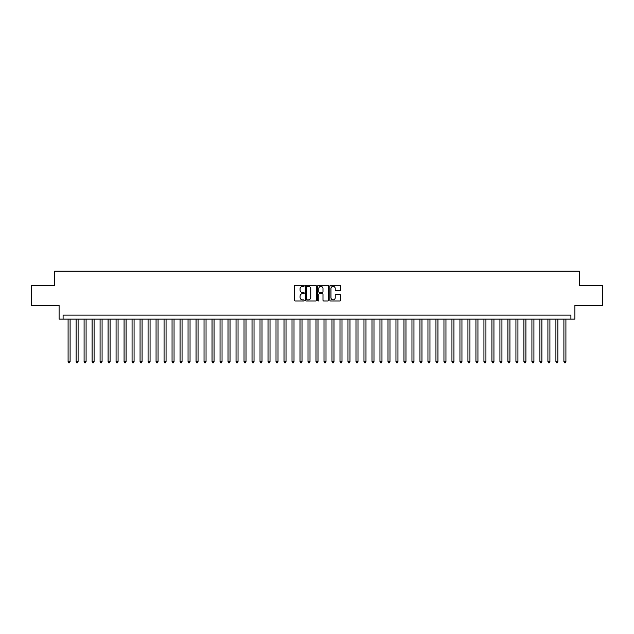 <?xml version="1.0" encoding="UTF-8"?>
<svg xmlns="http://www.w3.org/2000/svg" width="634" height="634" viewBox="0 0 634 634"><rect width="100%" height="100%" fill="white"/><g stroke="black" fill="none" stroke-linecap="round" stroke-linejoin="round"><path stroke-width="0.95" d="M304.201 285.831A0.547 0.547 0 0 0 303.654 285.276L295.317 285.276A0.785 0.785 0 0 0 294.533 286.061L294.533 300.191A0.785 0.785 0 0 0 295.317 300.976L303.654 300.976A0.547 0.547 0 0 0 304.201 300.429A0.547 0.547 0 0 0 303.654 299.882L302.577 299.882A2.512 2.512 0 0 1 300.064 297.37L300.064 296.189A2.512 2.512 0 0 1 302.577 293.677L303.654 293.677A0.547 0.547 0 0 0 304.201 293.13A0.547 0.547 0 0 0 303.654 292.575L302.577 292.575A2.512 2.512 0 0 1 300.064 290.071L300.064 288.89A2.512 2.512 0 0 1 302.577 286.378L303.654 286.378A0.547 0.547 0 0 0 304.201 285.831M339.943 290.816A0.785 0.785 0 0 0 340.727 290.031L340.727 286.061A0.785 0.785 0 0 0 339.943 285.276L330.679 285.276A0.785 0.785 0 0 0 329.894 286.061L329.894 300.191A0.785 0.785 0 0 0 330.679 300.976L339.943 300.976A0.785 0.785 0 0 0 340.727 300.191L340.727 295.404A0.785 0.785 0 0 0 339.943 294.62L335.98 294.62A0.785 0.785 0 0 0 335.196 295.404L335.196 297.782A2.1 2.1 0 0 1 333.096 299.882A2.1 2.1 0 0 1 330.996 297.782L330.996 288.478A2.1 2.1 0 0 1 333.096 286.378A2.1 2.1 0 0 1 335.196 288.478L335.196 290.031A0.785 0.785 0 0 0 335.98 290.816L339.943 290.816M570.909 319.116L574.911 319.116L574.911 305.525L602.3 305.525L602.3 285.53L579.31 285.53L579.31 271.138L54.69 271.138L54.69 285.53L31.7 285.53L31.7 305.525L59.089 305.525L59.089 319.116L570.909 319.116L570.909 315.122L63.091 315.122L63.091 319.116M316.311 286.061A0.785 0.785 0 0 0 315.526 285.276L306.262 285.276A0.785 0.785 0 0 0 305.477 286.061L305.477 300.191A0.785 0.785 0 0 0 306.262 300.976L315.526 300.976A0.785 0.785 0 0 0 316.311 300.191L316.311 286.061M318.474 285.276L327.738 285.276A0.785 0.785 0 0 1 328.523 286.061L328.523 300.191A0.785 0.785 0 0 1 327.738 300.976L323.768 300.976A0.785 0.785 0 0 1 322.983 300.191L322.983 294.461A0.785 0.785 0 0 0 322.199 293.677L319.568 293.677A0.785 0.785 0 0 0 318.783 294.461L318.783 300.429A0.547 0.547 0 0 1 318.236 300.976A0.547 0.547 0 0 1 317.689 300.429L317.689 286.061A0.785 0.785 0 0 1 318.474 285.276M307.125 286.378A0.547 0.547 0 0 0 306.579 286.925L306.579 299.327A0.547 0.547 0 0 0 307.125 299.882L308.267 299.882A2.512 2.512 0 0 0 310.779 297.37L310.779 288.89A2.512 2.512 0 0 0 308.267 286.378L307.125 286.378M322.983 288.518A2.1 2.1 0 0 0 320.883 286.417A2.1 2.1 0 0 0 318.783 288.518L318.783 291.791A0.785 0.785 0 0 0 319.568 292.575L322.199 292.575A0.785 0.785 0 0 0 322.983 291.791L322.983 288.518M68.084 319.116L68.084 361.824L70.089 361.824L70.089 319.116M70.089 361.824L69.486 362.862L68.686 362.862L68.084 361.824M76.088 319.116L76.088 361.824L78.085 361.824L78.085 319.116M78.085 361.824L77.483 362.862L76.682 362.862L76.088 361.824M84.084 319.116L84.084 361.824L86.081 361.824L86.081 319.116M86.081 361.824L85.479 362.862L84.679 362.862L84.084 361.824M92.081 319.116L92.081 361.824L94.078 361.824L94.078 319.116M94.078 361.824L93.475 362.862L92.675 362.862L92.081 361.824M100.077 319.116L100.077 361.824L102.074 361.824L102.074 319.116M102.074 361.824L101.472 362.862L100.679 362.862L100.077 361.824M108.073 319.116L108.073 361.824L110.07 361.824L110.07 319.116M110.07 361.824L109.476 362.862L108.676 362.862L108.073 361.824M116.07 319.116L116.07 361.824L118.067 361.824L118.067 319.116M118.067 361.824L117.472 362.862L116.672 362.862L116.07 361.824M124.066 319.116L124.066 361.824L126.063 361.824L126.063 319.116M126.063 361.824L125.469 362.862L124.668 362.862L124.066 361.824M132.062 319.116L132.062 361.824L134.067 361.824L134.067 319.116M134.067 361.824L133.465 362.862L132.665 362.862L132.062 361.824M140.059 319.116L140.059 361.824L142.064 361.824L142.064 319.116M142.064 361.824L141.461 362.862L140.661 362.862L140.059 361.824M148.063 319.116L148.063 361.824L150.06 361.824L150.06 319.116M150.06 361.824L149.458 362.862L148.657 362.862L148.063 361.824M156.059 319.116L156.059 361.824L158.056 361.824L158.056 319.116M158.056 361.824L157.454 362.862L156.653 362.862L156.059 361.824M164.055 319.116L164.055 361.824L166.053 361.824L166.053 319.116M166.053 361.824L165.45 362.862L164.65 362.862L164.055 361.824M172.052 319.116L172.052 361.824L174.049 361.824L174.049 319.116M174.049 361.824L173.447 362.862L172.654 362.862L172.052 361.824M180.048 319.116L180.048 361.824L182.045 361.824L182.045 319.116M182.045 361.824L181.451 362.862L180.65 362.862L180.048 361.824M188.044 319.116L188.044 361.824L190.042 361.824L190.042 319.116M190.042 361.824L189.447 362.862L188.647 362.862L188.044 361.824M196.041 319.116L196.041 361.824L198.038 361.824L198.038 319.116M198.038 361.824L197.443 362.862L196.643 362.862L196.041 361.824M204.037 319.116L204.037 361.824L206.042 361.824L206.042 319.116M206.042 361.824L205.44 362.862L204.639 362.862L204.037 361.824M212.033 319.116L212.033 361.824L214.038 361.824L214.038 319.116M214.038 361.824L213.436 362.862L212.636 362.862L212.033 361.824M220.038 319.116L220.038 361.824L222.035 361.824L222.035 319.116M222.035 361.824L221.432 362.862L220.632 362.862L220.038 361.824M228.034 319.116L228.034 361.824L230.031 361.824L230.031 319.116M230.031 361.824L229.429 362.862L228.628 362.862L228.034 361.824M236.03 319.116L236.03 361.824L238.027 361.824L238.027 319.116M238.027 361.824L237.425 362.862L236.625 362.862L236.03 361.824M244.027 319.116L244.027 361.824L246.024 361.824L246.024 319.116M246.024 361.824L245.421 362.862L244.629 362.862L244.027 361.824M252.023 319.116L252.023 361.824L254.02 361.824L254.02 319.116M254.02 361.824L253.426 362.862L252.625 362.862L252.023 361.824M260.019 319.116L260.019 361.824L262.016 361.824L262.016 319.116M262.016 361.824L261.422 362.862L260.622 362.862L260.019 361.824M268.016 319.116L268.016 361.824L270.013 361.824L270.013 319.116M270.013 361.824L269.418 362.862L268.618 362.862L268.016 361.824M276.012 319.116L276.012 361.824L278.017 361.824L278.017 319.116M278.017 361.824L277.415 362.862L276.614 362.862L276.012 361.824M284.008 319.116L284.008 361.824L286.013 361.824L286.013 319.116M286.013 361.824L285.411 362.862L284.611 362.862L284.008 361.824M292.012 319.116L292.012 361.824L294.01 361.824L294.01 319.116M294.01 361.824L293.407 362.862L292.607 362.862L292.012 361.824M300.009 319.116L300.009 361.824L302.006 361.824L302.006 319.116M302.006 361.824L301.404 362.862L300.603 362.862L300.009 361.824M308.005 319.116L308.005 361.824L310.002 361.824L310.002 319.116M310.002 361.824L309.4 362.862L308.599 362.862L308.005 361.824M316.001 319.116L316.001 361.824L317.999 361.824L317.999 319.116M317.999 361.824L317.396 362.862L316.604 362.862L316.001 361.824M323.998 319.116L323.998 361.824L325.995 361.824L325.995 319.116M325.995 361.824L325.401 362.862L324.6 362.862L323.998 361.824M331.994 319.116L331.994 361.824L333.991 361.824L333.991 319.116M333.991 361.824L333.397 362.862L332.596 362.862L331.994 361.824M339.99 319.116L339.99 361.824L341.988 361.824L341.988 319.116M341.988 361.824L341.393 362.862L340.593 362.862L339.99 361.824M347.987 319.116L347.987 361.824L349.992 361.824L349.992 319.116M349.992 361.824L349.389 362.862L348.589 362.862L347.987 361.824M355.983 319.116L355.983 361.824L357.988 361.824L357.988 319.116M357.988 361.824L357.386 362.862L356.585 362.862L355.983 361.824M363.987 319.116L363.987 361.824L365.984 361.824L365.984 319.116M365.984 361.824L365.382 362.862L364.582 362.862L363.987 361.824M371.984 319.116L371.984 361.824L373.981 361.824L373.981 319.116M373.981 361.824L373.378 362.862L372.578 362.862L371.984 361.824M379.98 319.116L379.98 361.824L381.977 361.824L381.977 319.116M381.977 361.824L381.375 362.862L380.574 362.862L379.98 361.824M387.976 319.116L387.976 361.824L389.973 361.824L389.973 319.116M389.973 361.824L389.371 362.862L388.579 362.862L387.976 361.824M395.973 319.116L395.973 361.824L397.97 361.824L397.97 319.116M397.97 361.824L397.375 362.862L396.575 362.862L395.973 361.824M403.969 319.116L403.969 361.824L405.966 361.824L405.966 319.116M405.966 361.824L405.372 362.862L404.571 362.862L403.969 361.824M411.965 319.116L411.965 361.824L413.962 361.824L413.962 319.116M413.962 361.824L413.368 362.862L412.568 362.862L411.965 361.824M419.962 319.116L419.962 361.824L421.967 361.824L421.967 319.116M421.967 361.824L421.364 362.862L420.564 362.862L419.962 361.824M427.958 319.116L427.958 361.824L429.963 361.824L429.963 319.116M429.963 361.824L429.361 362.862L428.56 362.862L427.958 361.824M435.962 319.116L435.962 361.824L437.959 361.824L437.959 319.116M437.959 361.824L437.357 362.862L436.557 362.862L435.962 361.824M443.959 319.116L443.959 361.824L445.956 361.824L445.956 319.116M445.956 361.824L445.353 362.862L444.553 362.862L443.959 361.824M451.955 319.116L451.955 361.824L453.952 361.824L453.952 319.116M453.952 361.824L453.35 362.862L452.549 362.862L451.955 361.824M459.951 319.116L459.951 361.824L461.948 361.824L461.948 319.116M461.948 361.824L461.346 362.862L460.553 362.862L459.951 361.824M467.947 319.116L467.947 361.824L469.945 361.824L469.945 319.116M469.945 361.824L469.35 362.862L468.55 362.862L467.947 361.824M475.944 319.116L475.944 361.824L477.941 361.824L477.941 319.116M477.941 361.824L477.347 362.862L476.546 362.862L475.944 361.824M483.94 319.116L483.94 361.824L485.937 361.824L485.937 319.116M485.937 361.824L485.343 362.862L484.542 362.862L483.94 361.824M491.936 319.116L491.936 361.824L493.941 361.824L493.941 319.116M493.941 361.824L493.339 362.862L492.539 362.862L491.936 361.824M499.933 319.116L499.933 361.824L501.938 361.824L501.938 319.116M501.938 361.824L501.336 362.862L500.535 362.862L499.933 361.824M507.937 319.116L507.937 361.824L509.934 361.824L509.934 319.116M509.934 361.824L509.332 362.862L508.531 362.862L507.937 361.824M515.933 319.116L515.933 361.824L517.93 361.824L517.93 319.116M517.93 361.824L517.328 362.862L516.528 362.862L515.933 361.824M523.93 319.116L523.93 361.824L525.927 361.824L525.927 319.116M525.927 361.824L525.324 362.862L524.524 362.862L523.93 361.824M531.926 319.116L531.926 361.824L533.923 361.824L533.923 319.116M533.923 361.824L533.321 362.862L532.528 362.862L531.926 361.824M539.922 319.116L539.922 361.824L541.919 361.824L541.919 319.116M541.919 361.824L541.325 362.862L540.525 362.862L539.922 361.824M547.919 319.116L547.919 361.824L549.916 361.824L549.916 319.116M549.916 361.824L549.321 362.862L548.521 362.862L547.919 361.824M555.915 319.116L555.915 361.824L557.912 361.824L557.912 319.116M557.912 361.824L557.318 362.862L556.517 362.862L555.915 361.824M563.911 319.116L563.911 361.824L565.916 361.824L565.916 319.116M565.916 361.824L565.314 362.862L564.514 362.862L563.911 361.824"/></g></svg>
